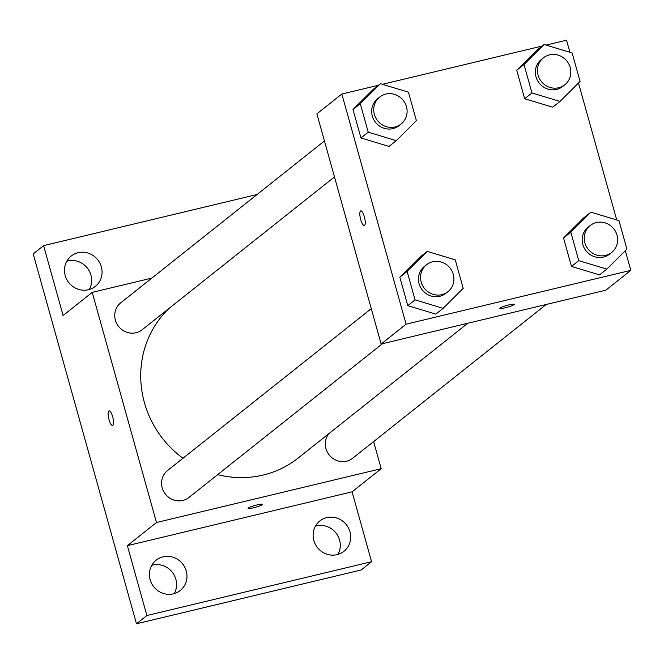 <?xml version="1.0" encoding="UTF-8"?>
<svg xmlns="http://www.w3.org/2000/svg" width="664" height="664" viewBox="0 0 664 664"><rect width="100%" height="100%" fill="white"/><g stroke="black" fill="none" stroke-linecap="round" stroke-linejoin="round"><path stroke-width="1" d="M337.943 554.415A19.372 18.426 51.5 0 0 339.57 540.064A19.372 18.426 51.5 0 0 315.458 526.12M89.316 289.496A19.372 18.426 51.5 0 0 90.943 275.145A19.372 18.426 51.5 0 0 66.832 261.201M174.234 593.624A19.372 18.426 51.5 0 0 175.86 579.282A19.372 18.426 51.5 0 0 151.749 565.33M373.624 441.593L381.186 468.701L352.069 491.841L371.574 561.711L361.174 569.969L136.477 623.795L33.2 253.905L43.6 245.638L257.076 194.502M371.574 561.711L146.877 615.536L136.477 623.795M146.877 615.536L127.372 545.667L156.488 522.526L92.23 292.368L63.105 315.508L43.6 245.638M108.83 410.999A7.528 2.125 76.5 0 1 109.087 410.867A7.528 2.125 76.5 0 1 112.905 417.697A7.528 2.125 76.5 0 1 112.59 425.508A7.528 2.125 76.5 0 1 108.888 419.158A7.528 2.125 76.5 0 1 108.83 410.999M65.205 275.543A19.372 18.426 -128.5 0 1 71.222 256.047A19.372 18.426 -128.5 0 1 101.351 266.887A19.372 18.426 -128.5 0 1 95.325 286.383A19.372 18.426 -128.5 0 1 65.205 275.543M313.831 540.463A19.372 18.426 -128.5 0 1 319.849 520.966A19.372 18.426 -128.5 0 1 349.969 531.806A19.372 18.426 -128.5 0 1 343.952 551.303A19.372 18.426 -128.5 0 1 313.831 540.463M150.122 579.68A19.372 18.426 -128.5 0 1 156.14 560.184A19.372 18.426 -128.5 0 1 186.26 571.015A19.372 18.426 -128.5 0 1 180.243 590.512A19.372 18.426 -128.5 0 1 150.122 579.68M352.069 491.841L127.372 545.667M169.195 308.27A98.919 94.089 51.5 0 0 182.998 458.243M217.684 474.635A98.919 94.089 51.5 0 0 298.252 457.986L467.796 323.26M381.186 468.701L156.488 522.526M92.23 292.368L151.898 278.075M328.921 433.617A17.206 16.359 51.5 0 0 330.307 456.251A17.206 16.359 51.5 0 0 352.675 458.235L546.173 304.486M324.447 140.967L120.74 302.825A17.206 16.359 51.5 0 0 118.632 326.481A17.206 16.359 51.5 0 0 142.146 329.767L334.49 176.931M371.267 308.652L167.56 470.51A17.206 16.359 51.5 0 0 165.452 494.165A17.206 16.359 51.5 0 0 188.966 497.452L382.464 343.703M262.57 504.325A7.528 0.946 -15.6 0 1 253.499 507.794A7.528 0.946 -15.6 0 1 248.07 508.375A7.528 0.946 -15.6 0 1 255.067 505.445A7.528 0.946 -15.6 0 1 262.57 504.333A7.528 0.946 -15.6 0 1 253.499 507.802A7.528 0.946 -15.6 0 1 248.07 508.375M112.598 425.508A7.528 2.125 76.5 0 1 108.896 419.158A7.528 2.125 76.5 0 1 108.838 410.999A7.528 2.125 76.5 0 1 109.087 410.867M625.314 250.71L630.8 270.356L605.842 290.193L381.144 344.018L316.877 113.859L341.844 94.031L378.414 85.266M630.8 270.356L406.102 324.181L381.144 344.018M406.102 324.181L341.844 94.031M364.287 225.519A7.528 2.125 76.5 0 1 360.585 219.161A7.528 2.125 76.5 0 1 360.527 211.003A7.528 2.125 76.5 0 1 360.776 210.878A7.528 2.125 76.5 0 1 364.594 217.701A7.528 2.125 76.5 0 1 364.287 225.519A7.528 2.125 76.5 0 1 360.585 219.17A7.528 2.125 76.5 0 1 360.527 211.003A7.528 2.125 76.5 0 1 360.784 210.878M599.534 274.904L571.488 266.43L563.537 237.961L583.631 217.958L563.537 237.961L571.488 266.43L599.534 274.904L606.813 269.119L578.767 260.645L570.816 232.176L590.91 212.173L618.964 220.639L626.916 249.116L606.813 269.119M389.004 146.437L360.959 137.963L353.007 109.485L373.11 89.482L353.007 109.485L360.959 137.963L389.004 146.437L396.292 140.652L368.238 132.177L360.286 103.709L380.389 83.697L408.435 92.171L416.386 120.649L396.292 140.652M546.115 45.094L566.541 40.205L569.911 52.282M578.493 83.025L616.731 219.967M382.406 84.311L542.123 46.048M435.825 314.122L407.779 305.647L399.828 277.178L419.922 257.167L399.828 277.178L407.779 305.647L435.825 314.122L443.104 308.337L415.058 299.862L407.107 271.393L427.209 251.382L455.255 259.856L463.206 288.334L443.104 308.337M552.714 107.219L524.668 98.745L516.716 70.276L536.819 50.273L516.716 70.276L524.668 98.745L552.714 107.219L559.993 101.434L531.947 92.96L523.996 64.491L544.098 44.488L572.144 52.954L580.095 81.431L559.993 101.434M514.26 304.336A7.528 0.946 -15.6 0 1 505.188 307.805A7.528 0.946 -15.6 0 1 499.76 308.387A7.528 0.946 -15.6 0 1 506.756 305.457A7.528 0.946 -15.6 0 1 514.26 304.336A7.528 0.946 -15.6 0 1 505.188 307.805A7.528 0.946 -15.6 0 1 499.76 308.387M543.426 57.834L541.343 59.486A17.206 16.359 51.5 0 0 539.234 83.141A17.206 16.359 51.5 0 0 562.748 86.428L564.832 84.776A17.206 16.359 51.5 0 0 568.874 64.134A17.206 16.359 51.5 0 0 549.535 54.863A17.206 16.359 51.5 0 0 543.426 57.834A17.206 16.359 51.5 0 0 541.318 81.481A17.206 16.359 51.5 0 0 564.832 84.776M531.947 92.96L524.668 98.745M523.996 64.491L516.716 70.276M544.098 44.488L536.819 50.273M590.238 225.519L588.163 227.171A17.206 16.359 51.5 0 0 586.055 250.826A17.206 16.359 51.5 0 0 609.569 254.113L611.644 252.461A17.206 16.359 51.5 0 0 615.694 231.827A17.206 16.359 51.5 0 0 596.355 222.548A17.206 16.359 51.5 0 0 590.238 225.519A17.206 16.359 51.5 0 0 588.13 249.174A17.206 16.359 51.5 0 0 611.644 252.461M578.767 260.645L571.488 266.43M570.816 232.176L563.537 237.961M590.91 212.173L583.631 217.958M379.717 97.052L377.633 98.704A17.206 16.359 51.5 0 0 375.525 122.35A17.206 16.359 51.5 0 0 399.039 125.645L401.122 123.994A17.206 16.359 51.5 0 0 405.164 103.352A17.206 16.359 51.5 0 0 385.825 94.08A17.206 16.359 51.5 0 0 379.717 97.052A17.206 16.359 51.5 0 0 377.608 120.699A17.206 16.359 51.5 0 0 401.122 123.994M368.238 132.177L360.959 137.963M360.286 103.709L353.007 109.485M380.389 83.697L373.11 89.482M426.537 264.737L424.454 266.388A17.206 16.359 51.5 0 0 422.346 290.035A17.206 16.359 51.5 0 0 445.859 293.33L447.943 291.679A17.206 16.359 51.5 0 0 451.985 271.036A17.206 16.359 51.5 0 0 432.646 261.765A17.206 16.359 51.5 0 0 426.537 264.737A17.206 16.359 51.5 0 0 424.429 288.383A17.206 16.359 51.5 0 0 447.943 291.679M415.058 299.862L407.779 305.647M407.107 271.393L399.828 277.178M427.209 251.382L419.922 257.167"/></g></svg>
